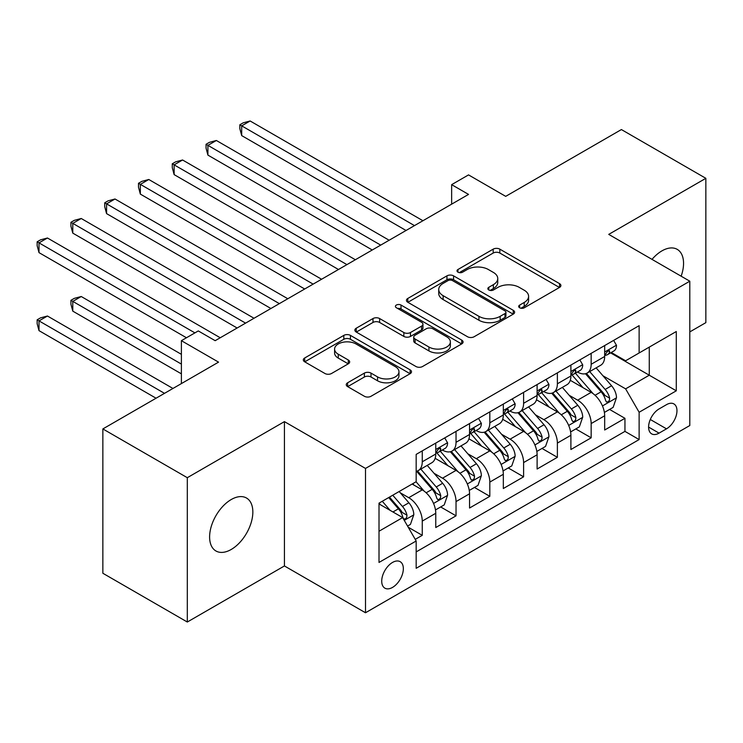 <?xml version="1.0" encoding="UTF-8"?>
<svg xmlns="http://www.w3.org/2000/svg" width="743" height="743" viewBox="0 0 743 743"><rect width="100%" height="100%" fill="white"/><g stroke="black" fill="none" stroke-linecap="round" stroke-linejoin="round"><path stroke-width="1.11" d="M519.645 307.778A3.278 1.895 0 0 0 524.279 307.778L559.516 287.439A4.69 2.712 0 0 0 560.891 285.526A4.69 2.712 0 0 0 559.516 283.612L499.825 249.146A4.69 2.712 0 0 0 493.194 249.146L457.967 269.495A3.278 1.895 0 0 0 457.001 270.833A3.278 1.895 0 0 0 457.967 272.17A3.278 1.895 0 0 0 462.61 272.17L467.171 269.542A15.009 8.665 0 0 1 488.392 269.542L493.361 272.412A15.009 8.665 0 0 1 497.754 278.541A15.009 8.665 0 0 1 493.361 284.662L488.801 287.3A3.278 1.895 0 0 0 487.845 288.637A3.278 1.895 0 0 0 488.801 289.974A3.278 1.895 0 0 0 493.445 289.974L498.005 287.346A15.009 8.665 0 0 1 519.227 287.346L524.205 290.216A15.009 8.665 0 0 1 528.598 296.336A15.009 8.665 0 0 1 524.205 302.466L519.645 305.094A3.278 1.895 0 0 0 518.679 306.441A3.278 1.895 0 0 0 519.645 307.778L519.645 305.094M231.222 549.467A30.574 17.656 120 0 0 251.199 522.524A30.574 17.656 120 0 0 246.509 498.024A30.574 17.656 120 0 0 231.222 499.537A30.574 17.656 120 0 0 211.253 526.481A30.574 17.656 120 0 0 215.934 550.981A30.574 17.656 120 0 0 231.222 549.467M681.145 276.201A30.574 17.656 120 0 0 677.226 249.36A30.574 17.656 120 0 0 661.939 250.874A30.574 17.656 120 0 0 652.01 259.381M392.527 587.407A15.287 8.823 120 0 0 402.52 573.93A15.287 8.823 120 0 0 400.171 561.68A15.287 8.823 120 0 0 392.527 562.442A15.287 8.823 120 0 0 382.543 575.909A15.287 8.823 120 0 0 384.883 588.159A15.287 8.823 120 0 0 392.527 587.407M347.631 382.775A4.69 2.712 0 0 0 346.257 384.688A4.69 2.712 0 0 0 347.631 386.601L364.376 396.27A4.69 2.712 0 0 0 371.008 396.27L410.136 373.683A4.69 2.712 0 0 0 411.511 371.769A4.69 2.712 0 0 0 410.136 369.856L350.445 335.39A4.69 2.712 0 0 0 343.814 335.39L304.695 357.987A4.69 2.712 0 0 0 303.32 359.9A4.69 2.712 0 0 0 304.695 361.813L324.914 373.488A4.69 2.712 0 0 0 331.545 373.488L348.291 363.819A4.69 2.712 0 0 0 349.665 361.906A4.69 2.712 0 0 0 348.291 359.993L338.26 354.207A12.547 7.244 0 0 1 334.591 349.08A12.547 7.244 0 0 1 342.337 342.393A12.547 7.244 0 0 1 355.999 343.963L395.295 366.643A12.547 7.244 0 0 1 398.972 371.769A12.547 7.244 0 0 1 391.227 378.456A12.547 7.244 0 0 1 377.555 376.887L371.008 373.107A4.69 2.712 0 0 0 364.376 373.107L347.631 382.775L347.631 386.601M689.801 331.907L705.85 322.648L705.85 178.32L621.399 129.561L505.695 196.356L468.536 174.902L451.642 184.654L468.536 194.406L215.173 340.684L198.288 330.932L181.394 340.684L181.394 383.592M187.31 477.693L187.31 622.021L284.43 565.952L284.43 421.625L187.31 477.693L102.859 428.934L218.553 362.138L181.394 340.684M284.43 421.625L365.5 468.434L689.801 281.198L689.801 425.525L365.5 612.761L365.5 468.434M705.85 178.32L608.731 234.389L689.801 281.198M467.496 336.737A4.69 2.712 0 0 0 474.127 336.737L513.255 314.14A4.69 2.712 0 0 0 514.63 312.227A4.69 2.712 0 0 0 513.255 310.314L453.574 275.857A4.69 2.712 0 0 0 446.942 275.857L407.814 298.445A4.69 2.712 0 0 0 406.44 300.358A4.69 2.712 0 0 0 407.814 302.271L467.496 336.737M397.691 308.484A3.278 1.895 0 0 1 401.016 308.949L401.016 305.048L461.7 340.08A4.69 2.712 0 0 1 463.075 342.003A4.69 2.712 0 0 1 461.7 343.916L422.572 366.503A4.69 2.712 0 0 1 415.941 366.503L356.25 332.047L356.25 328.211A4.69 2.712 0 0 0 354.875 330.133A4.69 2.712 0 0 0 356.25 332.047M356.25 328.211L372.995 318.552A4.69 2.712 0 0 1 379.627 318.552L403.839 332.52A4.69 2.712 0 0 0 410.47 332.52L421.578 326.112A4.69 2.712 0 0 0 422.953 324.199A4.69 2.712 0 0 0 421.578 322.276L396.372 307.732A3.278 1.895 0 0 1 395.415 306.395A3.278 1.895 0 0 1 397.44 304.639A3.278 1.895 0 0 1 401.016 305.048M187.31 622.021L102.859 573.262L102.859 428.934M415.244 539.372L422.256 535.332L408.241 527.233M400.263 492.795L408.743 497.689A19.114 11.034 60 0 1 422.256 521.094L435.769 513.292L435.769 527.53L456.035 515.828L440.664 506.949M434.042 473.291L442.522 478.186A19.114 11.034 60 0 1 456.035 501.59L469.548 493.789L469.548 508.026L489.823 496.324L474.452 487.445M467.821 453.787L476.309 458.682A19.114 11.034 60 0 1 489.823 482.086L503.327 474.285L503.327 488.522L523.601 476.82L508.231 467.941M501.609 434.284L510.088 439.178A19.114 11.034 60 0 1 523.601 462.583L537.115 454.781L537.115 469.019L557.38 457.316L542.009 448.438M535.387 414.78L543.867 419.674A19.114 11.034 60 0 1 557.38 443.079L570.893 435.277L570.893 449.515L591.159 437.813L591.159 423.575A19.114 11.034 -120 0 0 577.655 400.171L569.166 395.276M575.788 428.934L591.159 437.813M435.769 513.292A19.114 11.034 -120 0 0 422.256 489.888L412.124 484.037M469.548 493.789A19.114 11.034 -120 0 0 456.035 470.384L435.147 458.32M503.327 474.285A19.114 11.034 -120 0 0 489.823 450.88L468.926 438.816M537.115 454.781A19.114 11.034 -120 0 0 523.601 431.377L502.705 419.312M570.893 435.277A19.114 11.034 -120 0 0 557.38 411.873L536.492 399.808M666.499 404.656L659.06 408.947A14.814 8.554 120 0 0 649.391 421.996A14.814 8.554 120 0 0 651.657 433.866A14.814 8.554 120 0 0 659.06 433.132L666.499 428.841A14.814 8.554 120 0 0 676.167 415.792A14.814 8.554 120 0 0 673.901 403.923A14.814 8.554 120 0 0 666.499 404.656M379.014 531.236L402.66 517.583L416.173 540.988L416.173 568.293L639.129 439.568L639.129 412.263L625.615 388.858L602.954 375.772M416.173 540.988L379.014 562.442L379.014 503.15L416.173 481.696L416.173 454.391L639.129 325.666L639.129 352.971L676.288 331.517L676.288 390.809L639.129 412.263M442.345 449.998L442.522 450.1A19.114 11.034 60 0 0 452.078 451.047L465.592 443.246A19.114 11.034 -120 0 0 469.548 434.497L469.548 423.575M476.133 430.494L476.309 430.596A19.114 11.034 60 0 0 485.857 431.544L499.37 423.742A19.114 11.034 -120 0 0 503.327 414.993L503.327 404.071M509.912 410.99L510.088 411.093A19.114 11.034 60 0 0 519.645 412.04L533.158 404.238A19.114 11.034 -120 0 0 537.115 395.49L537.115 384.568M543.69 391.487L543.867 391.589A19.114 11.034 60 0 0 553.424 392.536L566.937 384.735A19.114 11.034 -120 0 0 570.893 375.986L570.893 365.064M416.173 551.91L624.947 431.377L624.947 418.309L604.672 430.011L604.672 415.774A19.114 11.034 -120 0 0 591.159 392.369L570.271 380.305M577.469 371.983L577.655 372.085A19.114 11.034 -120 0 0 587.202 373.032A19.114 11.034 -120 0 0 591.159 364.284L591.159 353.362M587.202 373.032L600.715 365.231A19.114 11.034 -120 0 0 604.672 356.482L604.672 345.56M422.256 450.88L422.256 461.802A19.114 11.034 60 0 1 418.3 470.551A19.114 11.034 60 0 1 416.173 471.322M418.3 470.551L431.813 462.75A19.114 11.034 -120 0 0 435.769 454.001L435.769 443.079M456.035 431.377L456.035 442.299A19.114 11.034 60 0 1 452.078 451.047M489.823 411.873L489.823 422.795A19.114 11.034 60 0 1 485.857 431.544M523.601 392.369L523.601 403.291A19.114 11.034 60 0 1 519.645 412.04M557.38 372.865L557.38 383.787A19.114 11.034 60 0 1 553.424 392.536M557.38 443.079L557.38 457.316M523.601 462.583L523.601 476.82M489.823 482.086L489.823 496.324M456.035 501.59L456.035 515.828M422.256 521.094L422.256 535.332M402.66 517.583L379.014 503.93M625.615 388.858L649.271 375.206L649.271 347.12L676.288 331.517M610.579 352.869L676.288 390.809M611.257 352.479L625.615 360.773L639.129 352.971M284.43 565.952L365.5 612.761M451.642 184.654L451.642 204.158M609.576 409.43L624.947 418.309M624.947 431.377L639.129 439.568M520.954 308.243L524.205 306.367A15.009 8.665 0 0 0 528.598 300.237L528.598 296.336M497.754 278.541L497.754 282.442A15.009 8.665 0 0 1 493.361 288.563L490.12 290.439M559.451 287.476L499.825 253.047A4.69 2.712 0 0 0 493.194 253.047L459.276 272.635M513.199 314.178L453.574 279.758A4.69 2.712 0 0 0 446.942 279.758L407.879 302.308M504.971 313.574A3.278 1.895 0 0 0 505.927 312.227A3.278 1.895 0 0 0 504.971 310.89L452.58 280.64A3.278 1.895 0 0 0 447.936 280.64L443.125 283.417A15.009 8.665 0 0 0 438.732 289.547A15.009 8.665 0 0 0 443.125 295.668L478.938 316.342A15.009 8.665 0 0 0 500.16 316.342L504.971 313.574L504.971 317.475A3.278 1.895 0 0 0 505.927 316.128L505.927 312.227M438.732 289.547L438.732 293.448A15.009 8.665 0 0 0 443.125 299.568L443.125 295.668M504.971 317.475L500.16 320.242A15.009 8.665 0 0 1 478.938 320.242L443.125 299.568M356.315 332.084L372.995 322.453L372.995 318.552M422.953 324.199L422.953 328.1A4.69 2.712 0 0 1 421.578 330.013L410.47 336.421A4.69 2.712 0 0 1 403.839 336.421L379.627 322.453A4.69 2.712 0 0 0 372.995 322.453M401.016 308.949L461.635 343.953M428.952 347.027A12.547 7.244 0 0 0 442.624 348.597A12.547 7.244 0 0 0 450.369 341.901A12.547 7.244 0 0 0 446.692 336.783L432.853 328.787A4.69 2.712 0 0 0 426.213 328.787L415.105 335.204A4.69 2.712 0 0 0 413.74 337.118A4.69 2.712 0 0 0 415.105 339.031L428.952 347.027L428.952 350.928A12.547 7.244 0 0 0 442.624 352.498A12.547 7.244 0 0 0 450.369 345.801L450.369 341.901M413.74 337.118L413.74 341.018A4.69 2.712 0 0 0 415.105 342.932L415.105 339.031M428.952 350.928L415.105 342.932M398.972 371.769L398.972 375.67A12.547 7.244 0 0 1 391.227 382.357A12.547 7.244 0 0 1 377.555 380.787L371.008 377.007A4.69 2.712 0 0 0 364.376 377.007L347.696 386.639M334.591 349.08L334.591 352.981A12.547 7.244 0 0 0 338.26 358.107L338.26 354.207M348.235 363.856L338.26 358.107M410.071 373.72L350.445 339.291A4.69 2.712 0 0 0 343.814 339.291L304.751 361.85M604.393 412.43L613.124 407.387L616.495 397.635A12.659 7.309 -120 0 0 611.563 385.747L596.137 367.878M593.044 393.604L575.398 373.181M583.004 387.66L572.76 375.8A30.333 17.516 -120 0 0 571.822 374.751M241.698 213.622L338.474 269.495L174.131 174.614L174.131 164.862L182.574 159.986L355.368 259.744M585.484 373.72L601.096 391.793A12.659 7.309 60 0 1 605.61 400.514L606.529 402.019L608.238 401.777L609.39 400.384L609.659 398.174A12.659 7.309 -120 0 0 605.146 389.453L589.71 371.584M586.403 373.423L603.177 392.843A6.446 3.724 60 0 1 604.802 395.369L609.659 398.174M613.625 340.387L616.495 345.365A12.659 7.309 60 0 1 613.876 350.965L607.458 354.671A12.659 7.309 -120 0 0 609.659 351.755L609.399 350.631L607.811 350.947L605.61 354.095A12.659 7.309 60 0 1 604.672 355.897M414.483 225.612L241.698 125.855L250.14 120.979L422.934 220.736M605.099 355.265L605.146 355.265A12.659 7.309 -120 0 0 607.458 354.671M406.04 230.488L241.698 135.607L241.698 125.855L239.84 124.778L243.212 122.827L250.14 120.979M241.698 135.607L239.84 128.678L239.84 124.778M570.605 431.934L579.336 426.891L582.716 417.139A12.659 7.309 -120 0 0 577.785 405.251L562.349 387.382M559.256 413.108L541.619 392.685M549.216 407.164L538.981 395.304A30.333 17.516 -120 0 0 538.043 394.254M207.91 233.126L304.695 288.999L140.353 194.118L140.353 184.366L148.795 179.49L321.589 279.247M551.705 393.223L567.318 411.297A12.659 7.309 60 0 1 571.831 420.018L572.751 421.522L574.46 421.281L575.602 419.888L575.881 417.677A12.659 7.309 -120 0 0 571.367 408.956L555.931 391.087M552.625 392.926L569.398 412.346A6.446 3.724 60 0 1 571.023 414.873L575.881 417.677M536.827 451.438L545.557 446.394L548.938 436.643A12.659 7.309 -120 0 0 544.006 424.755L528.57 406.885M525.477 432.612L507.84 412.189M515.438 426.668L505.203 414.808A30.333 17.516 -120 0 0 504.256 413.758M174.131 252.629L270.916 308.503L106.574 213.622L106.574 203.87L115.016 198.994L287.81 298.751M517.917 412.727L533.53 430.801A12.659 7.309 60 0 1 538.043 439.522L538.963 441.026L540.681 440.785L541.823 439.392L542.102 437.181A12.659 7.309 -120 0 0 537.588 428.46L522.153 410.591M518.837 412.43L535.61 431.85A6.446 3.724 60 0 1 537.235 434.376L542.102 437.181M503.048 470.941L511.778 465.898L515.15 456.146A12.659 7.309 -120 0 0 510.227 444.258L494.792 426.389M491.699 452.115L474.053 431.692M481.659 446.171L471.415 434.311A30.333 17.516 -120 0 0 470.477 433.253M140.353 272.133L237.138 328.007L72.786 233.126L72.786 223.374L81.238 218.498L254.022 318.255M484.139 432.231L499.751 450.304A12.659 7.309 60 0 1 504.265 459.025L505.184 460.521L506.893 460.288L508.045 458.895L508.314 456.685A12.659 7.309 -120 0 0 503.8 447.964L488.374 430.095M485.058 431.934L501.831 451.354A6.446 3.724 60 0 1 503.457 453.88L508.314 456.685M469.27 490.436L478 485.402L481.371 475.65A12.659 7.309 -120 0 0 476.439 463.762L461.004 445.893M457.911 471.619L440.274 451.196M447.88 465.666L437.636 453.815A30.333 17.516 -120 0 0 436.698 452.756M106.574 291.637L186.465 337.759L39.008 252.629L39.008 242.877L47.45 238.001L220.244 337.759M450.36 451.735L465.972 469.808A12.659 7.309 60 0 1 470.486 478.529L471.406 480.024L473.115 479.792L474.257 478.399L474.536 476.189A12.659 7.309 -120 0 0 470.022 467.468L454.586 449.599M451.28 451.438L468.053 470.858A6.446 3.724 60 0 1 469.678 473.384L474.536 476.189M579.846 359.891L582.716 364.869A12.659 7.309 60 0 1 580.097 370.469L573.68 374.175A12.659 7.309 -120 0 0 575.881 371.259L575.611 370.135L574.033 370.451L571.831 373.599A12.659 7.309 60 0 1 570.893 375.401M380.704 245.116L207.91 145.359L216.362 140.483L389.146 240.24M571.321 374.769L571.367 374.769A12.659 7.309 -120 0 0 573.68 374.175M372.262 249.992L207.91 155.111L207.91 145.359L206.052 144.281L209.433 142.331L216.362 140.483M207.91 155.111L206.052 148.182L206.052 144.281M546.068 379.394L548.938 384.372A12.659 7.309 60 0 1 546.319 389.973L539.892 393.679A12.659 7.309 -120 0 0 542.102 390.762L541.833 389.638L540.254 389.954L538.043 393.103A12.659 7.309 60 0 1 537.115 394.904M346.925 264.619L172.274 163.785L175.654 161.835L182.574 159.986M537.533 394.273L537.588 394.273A12.659 7.309 -120 0 0 539.892 393.679M174.131 174.614L172.274 167.686L172.274 163.785M512.28 398.898L515.15 403.876A12.659 7.309 60 0 1 512.531 409.477L506.113 413.182A12.659 7.309 -120 0 0 508.314 410.266L508.054 409.142L506.466 409.458L504.265 412.606A12.659 7.309 60 0 1 503.327 414.408M313.147 284.123L138.495 183.289L141.876 181.338L148.795 179.49M503.754 413.777L503.8 413.777A12.659 7.309 -120 0 0 506.113 413.182M140.353 194.118L138.495 187.19L138.495 183.289M478.501 418.402L481.371 423.38A12.659 7.309 60 0 1 478.752 428.98L472.334 432.686A12.659 7.309 -120 0 0 474.536 429.77L474.275 428.646L472.687 428.962L470.486 432.11A12.659 7.309 60 0 1 469.548 433.912M279.359 303.627L104.717 202.793L108.088 200.842L115.016 198.994M469.975 433.28L470.022 433.28A12.659 7.309 -120 0 0 472.334 432.686M106.574 213.622L104.717 206.693L104.717 202.793M435.482 509.939L444.212 504.906L447.592 495.154A12.659 7.309 -120 0 0 442.661 483.266L427.225 465.397M424.132 491.123L416.052 481.761M414.092 485.17L412.783 483.656M181.394 354.337L81.238 296.513L72.786 301.389L72.786 311.141L181.394 373.84M416.582 471.238L432.185 489.312A12.659 7.309 60 0 1 436.698 498.033L437.627 499.528L439.336 499.287L440.478 497.903L440.757 495.692A12.659 7.309 -120 0 0 436.243 486.971L420.807 469.102M417.492 470.941L434.274 490.361A6.446 3.724 60 0 1 435.9 492.888L440.757 495.692M72.786 311.141L70.929 304.212L70.929 300.311L181.394 364.089M70.929 300.311L74.309 298.361L81.238 296.513M444.723 437.906L447.592 442.884A12.659 7.309 60 0 1 444.973 448.484L438.556 452.19A12.659 7.309 -120 0 0 440.757 449.274L440.488 448.15L438.909 448.466L436.698 451.614A12.659 7.309 60 0 1 435.769 453.416M245.58 323.131L70.929 222.296L74.309 220.346L81.238 218.498M436.187 452.784L436.243 452.784A12.659 7.309 -120 0 0 438.556 452.19M72.786 233.126L70.929 226.197L70.929 222.296M407.563 526.063L410.433 524.409L413.814 514.658A12.659 7.309 -120 0 0 408.882 502.77L399.158 491.513M390.094 510.32L382.274 501.265M380.314 504.673L379.014 503.178M172.952 388.468L47.45 316.016L39.008 320.892L39.008 330.644L156.058 398.22M388.691 497.559L398.406 508.816A12.659 7.309 60 0 1 402.92 517.537L403.839 519.032L405.557 518.79L406.7 517.407L406.978 515.196A12.659 7.309 -120 0 0 402.465 506.475L392.741 495.219M389.471 497.113L400.486 509.865A6.446 3.724 60 0 1 402.112 512.391L406.978 515.196M39.008 330.644L37.15 323.716L37.15 319.815L164.5 393.344M37.15 319.815L40.531 317.865L47.45 316.016M194.907 332.883L37.15 241.8L40.531 239.85L47.45 238.001M39.008 252.629L37.15 245.701L37.15 241.8M408.743 497.689L422.256 489.888M442.522 478.186L456.035 470.384M476.309 458.682L489.823 450.88M510.088 439.178L523.601 431.377M543.867 419.674L557.38 411.873M577.655 400.171L591.159 392.369M591.159 364.284L604.672 356.482M422.256 461.802L435.769 454.001M456.035 442.299L469.548 434.497M489.823 422.795L503.327 414.993M523.601 403.291L537.115 395.49M557.38 383.787L570.893 375.986M591.159 423.575L604.672 415.774M650.292 419.489L666.499 428.841M648.593 427.086L659.06 433.132M524.205 306.367L524.205 302.466M488.801 289.974L488.801 287.3M493.361 288.563L493.361 284.662M457.967 272.17L457.967 269.495M493.194 253.047L493.194 249.146M499.825 253.047L499.825 249.146M559.516 287.439L559.516 283.612M407.814 302.271L407.814 298.445M446.942 279.758L446.942 275.857M453.574 279.758L453.574 275.857M513.255 314.14L513.255 310.314M478.938 320.242L478.938 316.342M500.16 320.242L500.16 316.342M379.627 322.453L379.627 318.552M403.839 336.421L403.839 332.52M410.47 336.421L410.47 332.52M421.578 330.013L421.578 326.112M461.7 343.916L461.7 340.08M364.376 377.007L364.376 373.107M371.008 377.007L371.008 373.107M377.555 380.787L377.555 376.887M348.291 363.819L348.291 359.993M304.695 361.813L304.695 357.987M343.814 339.291L343.814 335.39M350.445 339.291L350.445 335.39M410.136 373.683L410.136 369.856M602.462 405.938L616.411 397.876M605.146 389.453L611.563 385.747M595.059 395.276L601.096 391.793M616.411 345.216L604.672 351.996M608.025 350.807L609.659 351.755M568.683 425.442L582.633 417.38M571.367 408.956L577.785 405.251M561.271 414.78L567.318 411.297M534.895 444.946L548.854 436.884M537.588 428.46L544.006 424.755M527.493 434.284L533.53 430.801M501.116 464.449L515.066 456.388M503.8 447.964L510.227 444.258M493.714 453.787L499.751 450.304M467.338 483.953L481.288 475.891M470.022 467.468L476.439 463.762M459.936 473.291L465.972 469.808M582.633 364.72L570.893 371.5M574.246 370.311L575.881 371.259M548.854 384.224L537.115 391.004M540.467 389.815L542.102 390.762M515.066 403.728L503.327 410.507M506.68 409.319L508.314 410.266M481.288 423.231L469.548 430.011M472.901 428.822L474.536 429.77M433.55 503.448L447.509 495.395M436.243 486.971L442.661 483.266M426.148 492.795L432.185 489.312M447.509 442.735L435.769 449.515M439.122 448.326L440.757 449.274M404.266 520.36L413.73 514.899M402.465 506.475L408.882 502.77M392.945 511.964L398.406 508.816"/></g></svg>
